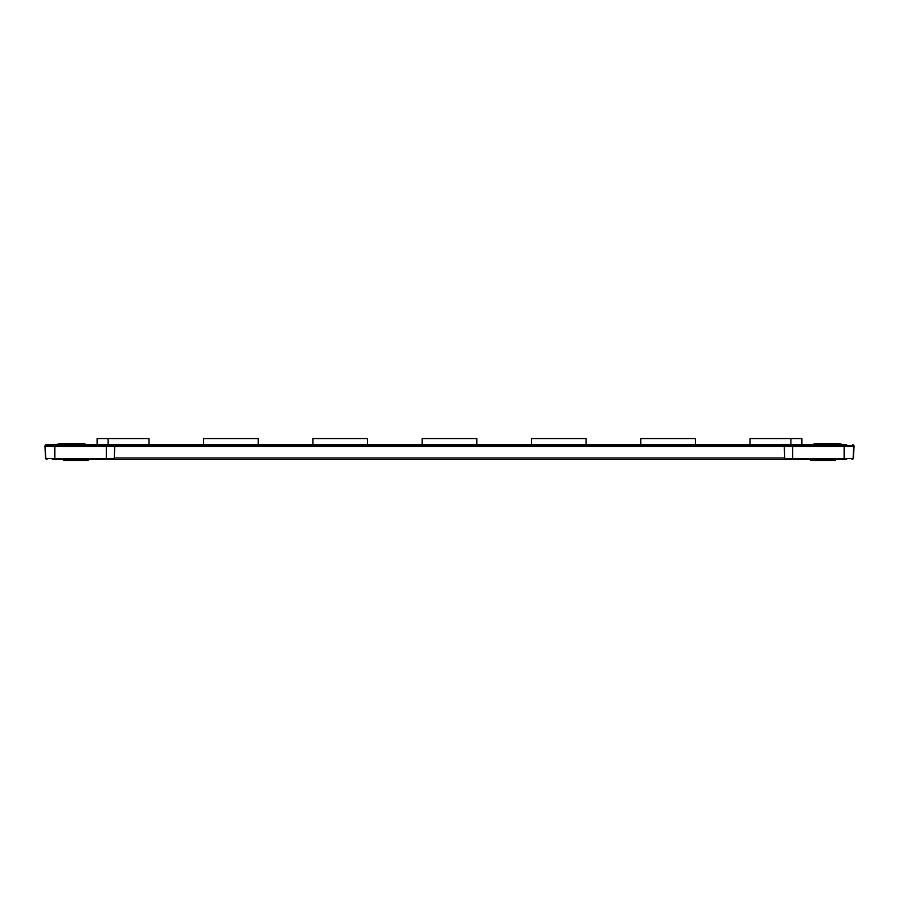 <?xml version="1.0" encoding="UTF-8"?>
<svg xmlns="http://www.w3.org/2000/svg" width="899" height="899" viewBox="0 0 899 899"><rect width="100%" height="100%" fill="white"/><g stroke="black" fill="none" stroke-linecap="round" stroke-linejoin="round"><path stroke-width="1.35" d="M108.082 444.69L108.082 438.566L148.953 438.566L148.953 444.69M790.918 444.69L790.918 438.566L750.047 438.566L750.047 444.69M586.114 444.69L586.114 438.566L531.466 438.566L531.466 444.69M476.818 444.69L476.818 438.566L422.182 438.566L422.182 444.69M367.534 444.69L367.534 438.566L312.886 438.566L312.886 444.69M55.041 444.69L60.008 443.758L59.986 444.69M84.742 443.454L60.008 443.758M839.014 444.69L838.992 443.758L843.959 444.69M838.992 443.758L814.258 443.454M113.724 444.69L46.388 444.69A1.09 1.09 90 0 0 45.298 445.724L784.254 445.724L785.276 444.69L113.724 444.69L114.78 446.443L784.22 446.443L784.782 458.524A1.09 1.09 0 0 0 785.872 459.558L846.678 459.558M810.774 459.558L810.819 460.434L810.774 459.558L810.819 460.434L835.463 460.434L835.508 459.558L835.463 460.434M88.181 460.434L88.226 459.558L88.181 460.434L88.226 459.558L88.181 460.434L67.683 460.434L67.683 459.558M63.537 460.434L63.492 459.558L63.548 460.434L67.683 460.434M695.399 444.69L695.399 438.566L640.762 438.566L640.762 444.69M258.238 444.69L258.238 438.566L203.601 438.566L203.601 444.69M108.082 438.566L97.148 438.566L97.148 444.69M801.852 444.69L801.852 438.566L790.918 438.566M52.322 459.558L113.128 459.558A1.09 1.09 0 0 0 114.218 458.524L114.78 446.443L54.861 446.443L54.861 444.69L46.388 444.69M846.678 444.69L785.276 444.69M791.513 444.69L792.671 444.69L792.671 445.724L854.016 445.724L852.926 444.69M785.872 459.558L784.782 458.524L792.671 458.524L792.671 459.558L106.329 459.558L106.329 458.524L45.579 458.524L46.669 459.558M854.016 445.724L854.05 446.443L784.22 446.443L784.254 445.724L792.671 445.724L792.671 458.524L844.139 458.524L844.139 459.558M54.861 459.558L54.861 446.443L44.95 446.443L44.984 445.724L45.894 458.524A1.09 1.09 -90 0 0 46.984 459.558M84.742 443.398L84.764 444.69M61.896 444.69L61.874 443.398M837.126 443.398L837.104 444.69M814.236 444.69L814.258 443.398M831.317 459.558L831.317 460.434M814.966 460.434L814.966 459.558M84.034 459.558L84.034 460.434M106.329 444.69L106.329 458.524L114.218 458.524M852.612 444.69A1.09 1.09 90 0 1 853.702 445.724L853.106 458.524L844.139 458.524L844.139 444.69M852.016 459.558A1.09 1.09 -90 0 0 853.106 458.524L852.331 459.558M784.76 458.041L114.24 458.041M84.809 443.409L84.832 444.69M814.191 443.409L814.168 444.69M44.984 445.724L46.074 444.69M853.421 458.524L854.05 446.443M45.579 458.524L44.95 446.443"/></g></svg>
